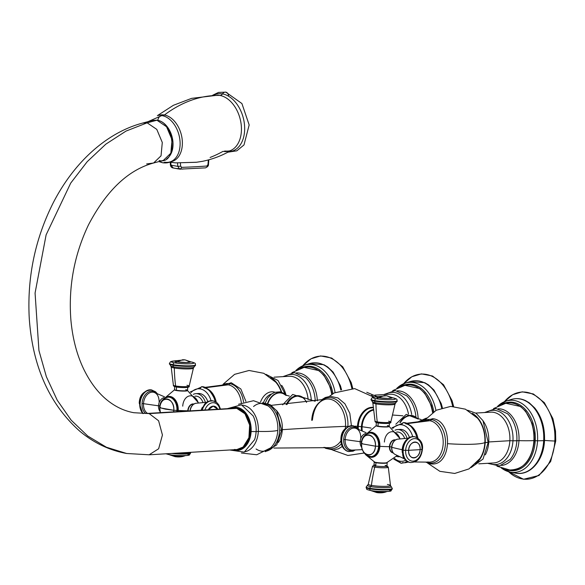 <?xml version="1.0" encoding="UTF-8"?>
<svg xmlns="http://www.w3.org/2000/svg" width="585" height="585" viewBox="0 0 585 585"><rect width="100%" height="100%" fill="white"/><g stroke="black" fill="none" stroke-linecap="round" stroke-linejoin="round"><path stroke-width="0.88" d="M424.871 420.045L436.242 410.253L450.713 406.385L465.441 409.193L477.477 418.129A27.524 19.122 86.6 0 1 484.87 442.538A33.601 3.978 -176.8 0 1 447.898 443.693A33.601 3.978 3.2 0 0 484.87 442.538A27.524 19.122 86.6 0 1 479.897 458.603L469.002 468.907L454.721 473.448L439.883 471.334L427.43 462.962M472.366 413.288A27.97 19.437 86.6 0 1 485.184 442.589A27.97 19.437 86.6 0 1 475.393 464.022A27.97 19.437 -93.4 0 0 485.184 442.589A27.97 19.437 -93.4 0 0 472.366 413.288M471.013 467.627L483.013 459.064L488.212 442.421L485.184 442.589L488.036 442.289M485.323 454.83A25.433 17.667 -93.4 0 0 488.746 441.96L509.864 440.702A25.433 17.667 86.6 0 1 493.733 462.947A25.433 17.667 86.6 0 0 509.864 440.702L488.746 441.96A25.433 17.667 -93.4 0 0 483.32 421.229A25.433 17.667 -93.4 0 1 488.746 441.96A25.433 17.667 -93.4 0 1 485.323 454.83M490.705 412.176A25.433 17.667 86.6 0 1 509.864 440.702L512.965 440.797A27.159 18.866 -93.4 0 0 504.848 415.803A27.159 18.866 -93.4 0 0 486.003 412.454A27.159 18.866 -93.4 0 1 504.848 415.803A27.159 18.866 -93.4 0 1 512.965 440.797L509.864 440.702A25.433 17.667 86.6 0 0 490.705 412.176L475.744 413.068M510.157 459.474L510.178 459.444A28.453 19.766 86.6 0 0 516.862 440.783A28.453 19.766 86.6 0 0 507.451 413.69A28.453 19.766 86.6 0 1 516.862 440.783L518.968 440.651A41.776 4.943 3.2 0 0 533.893 440.622A41.776 4.943 -176.8 0 1 518.968 440.651A28.409 19.736 -93.4 0 1 501.572 465.448A28.409 19.736 -93.4 0 0 518.968 440.651L512.965 440.797A27.159 18.866 -93.4 0 1 489.031 463.225A27.159 18.866 -93.4 0 0 512.965 440.797L516.862 440.783A28.453 19.766 86.6 0 1 510.178 459.444L499.48 465.96L487.576 463.313M533.893 440.622A33.652 23.378 86.6 0 1 509.762 469.989A33.652 23.378 -93.4 0 0 533.893 440.622A33.652 23.378 -93.4 0 0 505.784 403.277A33.652 23.378 86.6 0 1 533.893 440.622L534.324 440.549L533.893 440.622M518.968 440.651A28.409 19.736 -93.4 0 0 498.193 408.761A28.409 19.736 -93.4 0 1 518.968 440.651M501.601 468.146A36.124 25.096 -93.4 0 0 510.339 472.132L515.502 473.097C530.134 476.263 543.794 460.3 544.496 440.527L543.692 440.659L544.496 440.527C544.979 427.686 541.747 416.849 534.792 408.016L529.279 402.831L525.535 400.623C520.767 398.4 515.963 398.034 511.115 399.504A37.411 25.989 86.6 0 1 543.692 440.659A37.411 25.989 -93.4 0 0 511.115 399.504L506.105 401.076A36.124 25.096 86.6 0 1 537.556 440.812L535.238 440.659A34.332 23.853 -93.4 0 0 501.776 404.454A34.332 23.853 86.6 0 1 535.238 440.659A34.332 23.853 86.6 0 1 505.645 469.302A34.332 23.853 -93.4 0 0 535.238 440.659L537.556 440.812A36.124 25.096 86.6 0 1 510.339 472.132A36.124 25.096 -93.4 0 0 537.556 440.812L543.692 440.659A37.411 25.989 86.6 0 1 515.502 473.097A37.411 25.989 -93.4 0 0 543.692 440.659L537.556 440.812A36.124 25.096 -93.4 0 0 506.105 401.076A36.124 25.096 -93.4 0 0 497.901 406.07M504.402 401.698A43.67 30.34 86.6 0 1 538.12 397.507A43.67 30.34 86.6 0 1 554.836 441.024A27.246 3.225 -176.8 0 1 544.496 440.417A27.246 3.225 3.2 0 0 554.836 441.024A43.67 30.34 -93.4 0 0 538.12 397.507A43.67 30.34 -93.4 0 0 504.402 401.698L512.672 394.699L522.244 391.826L533.359 393.961L544.357 402.67L552.905 418.633L555.523 431.16L555.75 440.951L554.836 441.024L555.443 440.841M508.584 471.715A43.67 30.34 -93.4 0 0 554.836 441.024A43.67 30.34 86.6 0 1 508.584 471.715L523.56 479.261L538.968 475.503L550.653 461.506L555.75 440.951M496.965 466.186L509.762 469.989C523.882 469.653 532.072 459.839 534.324 440.549L534.017 440.439M425.412 419.328A16.534 11.729 100.1 0 0 421.5 421.332A16.534 11.729 -79.9 0 1 425.412 419.328M425.507 419.211A16.599 11.78 100.1 0 0 421.31 421.361A16.599 11.78 100.1 0 1 425.507 419.211M416.886 418.26A16.804 11.919 100.1 0 0 400.411 422.509A16.804 11.919 -79.9 0 1 416.886 418.26L421.105 419.555M417.397 418.641A17.06 12.102 100.1 0 0 399.891 422.597A17.06 12.102 100.1 0 1 417.397 418.641M373.398 410.114A16.241 11.524 100.1 0 0 362.1 426.743A127.874 15.144 -176.8 0 1 371.073 428.074A127.874 15.144 3.2 0 0 362.1 426.743A16.241 11.524 -79.9 0 1 373.398 410.114M373.347 409.573A16.658 11.817 100.1 0 0 361.428 426.692L362.1 426.743L361.428 426.692A16.658 11.817 100.1 0 0 361.537 430.509A16.658 11.817 100.1 0 1 361.428 426.692L358.276 426.37L361.428 426.692A16.658 11.817 100.1 0 1 373.347 409.573M362.254 430.823A16.241 11.524 -79.9 0 1 362.1 426.743A16.241 11.524 100.1 0 0 362.254 430.823M370.064 408.089A18.04 12.797 -79.9 0 0 358.276 426.37A18.04 12.797 -79.9 0 0 358.261 428.732A18.04 12.797 -79.9 0 1 358.276 426.37L357.486 426.275A18.332 13.009 100.1 0 0 357.45 427.884A18.332 13.009 100.1 0 1 357.486 426.275L358.276 426.37A18.04 12.797 -79.9 0 1 370.064 408.089L373.164 407.65M373.135 407.343A18.332 13.009 100.1 0 0 357.486 426.275A33.601 3.978 -176.8 0 1 354.671 426.172A33.601 3.978 3.2 0 0 357.486 426.275A18.332 13.009 100.1 0 1 373.135 407.343M371.548 395.336A27.97 19.437 86.6 0 1 374.012 397.054A27.97 19.437 -93.4 0 0 371.548 395.336M389.881 394.224A25.433 17.667 86.6 0 1 408.469 414.034A25.433 17.667 86.6 0 0 389.881 394.224L374.919 395.116M411.686 414.392A27.159 18.866 -93.4 0 0 385.179 394.509A27.159 18.866 -93.4 0 1 411.686 414.392M418.18 419.035A28.409 19.736 -93.4 0 0 397.369 390.809A28.409 19.736 -93.4 0 1 418.18 419.035M432.951 412.235L431.32 405.507L424.761 393.266L419.723 388.55L404.959 385.325A33.652 23.378 86.6 0 1 432.556 412.513A33.652 23.378 -93.4 0 0 404.959 385.325L392.703 390.619M406.626 395.745A28.453 19.766 86.6 0 1 415.913 416.652A28.453 19.766 86.6 0 0 406.626 395.745L395.226 390.546L383.723 394.597M400.952 386.502A34.332 23.853 86.6 0 1 433.785 411.679A34.332 23.853 -93.4 0 0 400.952 386.502M442.392 407.745L441.258 403.657L433.968 390.071L428.454 384.879L424.71 382.67L410.29 381.559A37.411 25.989 86.6 0 1 441.646 407.972A37.411 25.989 -93.4 0 0 410.29 381.559L405.281 383.131A36.124 25.096 86.6 0 1 435.92 410.421A36.124 25.096 -93.4 0 0 405.281 383.131A36.124 25.096 -93.4 0 0 397.076 388.126M403.577 383.753A43.67 30.34 86.6 0 1 452.688 406.37A43.67 30.34 -93.4 0 0 403.577 383.753L411.847 376.747L421.419 373.881L432.534 376.016L443.532 384.725L452.081 400.681L453.624 406.399M303.176 397.705A16.709 11.854 100.1 0 0 286.226 404.601A16.709 11.854 100.1 0 1 303.176 397.705M314.971 401.193L301.443 396.93A16.27 11.539 100.1 0 0 287.008 404.549A16.27 11.539 -79.9 0 1 301.443 396.93A16.27 11.539 -79.9 0 1 306.613 402.458M289.341 396.082L285.18 394.89A16.278 11.546 100.1 0 0 267.901 403.591A16.278 11.546 -79.9 0 1 285.18 394.89A16.278 11.546 -79.9 0 1 285.188 394.897M285.714 395.248A16.49 11.7 100.1 0 0 267.557 403.467A16.49 11.7 100.1 0 1 285.714 395.248M271.689 393.932A14.537 10.318 100.1 0 0 263.433 402.729A14.537 10.318 -79.9 0 1 271.689 393.932M274.906 392.257A16.051 11.386 100.1 0 0 260.537 402.034A16.051 11.386 100.1 0 1 274.906 392.257M223.221 384.148L234.592 374.349L249.064 370.48L263.791 373.296L275.827 382.232A27.524 19.122 86.6 0 1 281.297 392.147M270.716 377.391A27.97 19.437 86.6 0 1 281.677 392.279A27.97 19.437 -93.4 0 0 270.716 377.391M286.102 395.358A25.433 17.667 -93.4 0 0 281.67 385.332A25.433 17.667 -93.4 0 1 286.102 395.358M289.056 376.279A25.433 17.667 86.6 0 1 308.12 399.511A25.433 17.667 86.6 0 0 289.056 376.279L274.094 377.171M311.308 400.403A27.159 18.866 -93.4 0 0 284.354 376.557A27.159 18.866 -93.4 0 1 311.308 400.403M317.341 400.791A28.409 19.736 -93.4 0 0 296.544 372.857A28.409 19.736 -93.4 0 1 317.341 400.791M332.126 394.29L330.496 387.555L323.936 375.321L318.898 370.597L304.134 367.38A33.652 23.378 86.6 0 1 331.732 394.561A33.652 23.378 -93.4 0 0 304.134 367.38L291.878 372.674M305.801 377.793A28.453 19.766 86.6 0 1 315.249 401.142A28.453 19.766 86.6 0 0 305.801 377.793L294.401 372.601L282.899 376.645M300.127 368.55A34.332 23.853 86.6 0 1 332.96 393.734A34.332 23.853 -93.4 0 0 300.127 368.55M341.567 389.793L340.433 385.712L333.143 372.118L327.629 366.934L323.885 364.718L309.465 363.607A37.411 25.989 86.6 0 1 340.821 390.027A37.411 25.989 -93.4 0 0 309.465 363.607L304.456 365.179A36.124 25.096 86.6 0 1 335.095 392.469A36.124 25.096 -93.4 0 0 304.456 365.179A36.124 25.096 -93.4 0 0 296.251 370.173M302.752 365.8A43.67 30.34 86.6 0 1 351.863 388.418A43.67 30.34 -93.4 0 0 302.752 365.8L311.023 358.802L320.595 355.929L331.71 358.064L342.7 366.773L351.256 382.729L352.799 388.455M245.919 401.376L240.852 388.996L231.338 382.787A2.179 1.543 100.1 0 0 229.817 383.658A21.886 15.21 -93.4 0 0 222.19 385.135A21.886 15.21 -93.4 0 1 229.817 383.658A2.179 1.543 -79.9 0 1 231.338 382.787L221.547 385.215M243.543 402.034A21.886 15.21 -93.4 0 0 229.817 383.658A2.903 2.062 -79.9 0 1 228.23 384.82A20.804 14.457 86.6 0 1 241.349 402.86A20.804 14.457 86.6 0 0 228.23 384.82L205.496 387.745L228.23 384.82A2.903 2.062 100.1 0 0 229.817 383.658A21.886 15.21 -93.4 0 1 243.543 402.034M216.238 402.151A19.151 13.309 -93.4 0 0 207.156 388.718A19.151 13.309 -93.4 0 1 216.238 402.151M225.137 384.747A20.804 14.457 86.6 0 1 228.23 384.82A20.804 14.457 86.6 0 0 225.137 384.747L204.735 387.402M202.271 386.678C206.373 386.824 210.271 390.531 213.978 397.807A19.934 13.85 86.6 0 1 215.105 401.493A19.934 13.85 86.6 0 0 213.978 397.807A19.934 13.85 86.6 0 0 203.046 387.182A2.179 1.543 100.1 0 0 202.271 386.678A2.179 1.543 100.1 0 0 200.319 388.915A18.347 12.746 -93.4 0 0 191.119 392.528A18.347 12.746 86.6 0 1 200.319 388.915A2.179 1.543 -79.9 0 1 202.271 386.678L190.264 391.957M211.061 400.703A18.347 12.746 -93.4 0 0 200.319 388.915A18.347 12.746 86.6 0 1 211.061 400.703M195.887 393.661A13.623 9.462 -93.4 0 0 193.321 394.341A13.623 9.462 86.6 0 1 197.452 393.756A13.623 9.462 86.6 0 1 205.364 402.312A13.623 9.462 -93.4 0 0 197.452 393.756L200.063 393.603L197.452 393.756A13.623 9.462 -93.4 0 0 195.887 393.661L198.49 393.508A13.623 9.462 86.6 0 1 200.063 393.603A13.623 9.462 86.6 0 1 207.792 401.595A13.623 9.462 -93.4 0 0 200.063 393.603A13.623 9.462 -93.4 0 0 197.196 393.712M195.002 396.169L195.485 396.14A11.173 7.759 86.6 0 1 202.988 402.429A11.173 7.759 -93.4 0 0 195.017 396.191M182.739 406.151A11.81 8.205 86.6 0 1 189.401 395.928A11.81 8.205 86.6 0 1 198.315 402.904M187.792 410.772A6.632 4.702 100.1 0 0 187.785 411.021A6.632 4.702 -79.9 0 1 187.792 410.772A6.632 4.702 -79.9 0 1 193.92 404.008A6.632 4.702 100.1 0 0 187.792 410.772A19.254 2.281 -176.8 0 1 178.213 410.429A19.254 2.281 3.2 0 0 187.792 410.772M178.111 411.599A12.534 8.709 -93.4 0 0 178.213 410.429A12.534 8.709 -93.4 0 0 173.891 398.341A12.534 8.709 -93.4 0 0 164.597 398.246A12.534 8.709 86.6 0 1 173.891 398.341A12.534 8.709 86.6 0 1 178.213 410.429A12.534 8.709 86.6 0 1 178.111 411.599M174.681 389.807A6.406 0.76 3.2 0 0 176.421 390.531A6.406 0.76 3.2 0 0 183.77 391.094A6.406 0.76 3.2 0 0 187.368 390.517M160.202 412.666L159.668 407.665C159.837 402.005 162.63 398.495 168.041 397.142L168.816 397.098A11.81 8.205 86.6 0 1 177.708 410.341L176.941 410.385A11.81 8.205 -93.4 0 0 168.041 397.142A11.81 8.205 86.6 0 1 176.941 410.385L173.803 410.282A10.047 6.983 -93.4 0 0 167.39 399.08A10.047 6.983 -93.4 0 0 159.859 407.803C160.144 394.875 174.952 397.507 173.803 410.282L159.859 407.803A10.047 6.983 -93.4 0 0 160.422 412.652L159.668 407.665L165.343 409.134L173.803 410.282L173.621 411.862A10.047 6.983 -93.4 0 0 173.803 410.282L176.941 410.385A11.81 8.205 86.6 0 1 176.816 411.672A11.81 8.205 -93.4 0 0 176.941 410.385L177.708 410.341A11.81 8.205 86.6 0 1 177.584 411.628A11.81 8.205 -93.4 0 0 177.708 410.341A11.81 8.205 -93.4 0 0 168.429 397.135M160.553 407.467L159.873 407.555M159.88 411.255A7.905 5.609 -79.9 0 1 158.506 405.778L159.88 405.866L158.506 405.778A7.905 5.609 100.1 0 0 159.88 411.255M159.171 402.575C159.149 397.127 157.511 393.742 154.25 392.433A11.13 7.897 -79.9 0 0 143.493 403.657L142.06 403.548A11.992 8.504 100.1 0 1 147.383 392.652A11.992 8.504 100.1 0 1 156.312 393.164A11.992 8.504 100.1 0 0 147.383 392.652A11.992 8.504 100.1 0 0 142.06 403.548L143.493 403.657A11.13 7.897 -79.9 0 0 147.603 413.412A11.13 7.897 -79.9 0 1 143.493 403.657A135.501 16.044 3.2 0 0 158.506 405.778A135.501 16.044 -176.8 0 1 143.493 403.657A11.13 7.897 -79.9 0 1 154.25 392.433L164.517 396.827M163.91 397.705A7.905 5.609 100.1 0 0 158.506 405.778A7.905 5.609 -79.9 0 1 163.91 397.705M139.72 403.021L139.237 403.138L139.742 403.321A13.075 9.28 100.1 0 0 143.011 413.558A13.075 9.28 -79.9 0 1 139.742 403.321L140.122 403.387A13.075 9.28 -79.9 0 1 151.807 389.954A13.075 9.28 100.1 0 0 140.122 403.387L139.742 403.321A13.075 9.28 -79.9 0 1 151.427 389.888A13.075 9.28 -79.9 0 1 151.617 389.924M140.122 403.387A13.075 9.28 100.1 0 0 143.325 413.558A13.075 9.28 -79.9 0 1 140.122 403.387M142.06 403.548A11.992 8.504 100.1 0 0 145.702 413.515A11.992 8.504 100.1 0 1 142.06 403.548M157.094 393.464L155.595 391.796L151.427 389.888A13.075 9.28 100.1 0 0 139.742 403.321L139.237 403.138L142.798 413.558M174.688 386.371L174.505 389.61A6.537 0.775 -176.8 0 0 176.341 390.253L176.516 387.029L176.341 390.253A6.537 0.775 -176.8 0 0 183.463 390.831A6.537 0.775 -176.8 0 0 187.566 390.341L187.339 390.721A6.406 0.76 -176.8 0 1 182.951 391.087A6.406 0.76 -176.8 0 1 176.421 390.531A6.406 0.76 -176.8 0 1 174.688 390.012L174.505 389.61A6.537 0.775 3.2 0 0 176.341 390.253L176.341 390.253A6.537 0.775 3.2 0 0 183.463 390.831A6.537 0.775 3.2 0 0 187.566 390.341A6.537 0.775 3.2 0 0 185.73 389.698M186.717 386.619A6.537 0.775 -176.8 0 1 185.262 387.562A6.537 0.775 -176.8 0 1 176.524 387.014A1.455 1.031 -79.9 0 1 176.377 386.999C174.147 386.583 173.145 385.99 173.387 385.23L171.178 366.89A11.13 1.316 3.2 0 0 174.301 367.972A135.501 96.13 100.1 0 0 175.602 385.976A7.905 0.936 -176.8 0 1 173.387 385.23A7.905 0.936 3.2 0 0 175.602 385.976A1.455 1.031 100.1 0 0 176.377 386.999A1.455 1.031 100.1 0 0 176.524 387.014A6.537 0.775 3.2 0 0 183.639 387.584A6.537 0.775 3.2 0 0 187.741 387.102L187.566 390.341M189.167 386.107C190.227 387.738 183.522 387.979 176.377 386.999A1.455 1.031 -79.9 0 1 175.602 385.976A135.501 96.13 -79.9 0 1 174.301 367.972A11.13 1.316 3.2 0 0 186.359 368.945A11.13 1.316 3.2 0 0 193.401 368.133L189.167 386.107A7.905 0.936 -176.8 0 1 184.099 386.67A7.905 0.936 -176.8 0 1 175.602 385.976A7.905 0.936 3.2 0 0 184.099 386.67A7.905 0.936 3.2 0 0 189.167 386.107A7.905 0.936 3.2 0 0 186.951 385.303M190.651 361.83L190.886 361.866A1.813 1.287 100.1 0 0 190.739 361.852A1.813 1.287 -79.9 0 1 190.886 361.866A1.813 1.287 -79.9 0 1 191.032 361.91A1.813 1.287 100.1 0 0 190.886 361.866C197.686 363.592 194.432 363.687 195.536 364.864L193.854 367.358A11.992 1.419 -176.8 0 1 173.745 366.839A1.455 1.031 -79.9 0 1 174.301 367.972A11.13 1.316 3.2 0 0 186.359 368.945A11.13 1.316 3.2 0 0 193.401 368.133L193.854 367.358A11.992 1.419 -176.8 0 1 173.745 366.839A1.813 1.287 -79.9 0 1 173.058 365.237A13.075 1.55 3.2 0 0 187.302 366.385A13.075 1.55 3.2 0 0 195.507 365.406A13.075 1.55 -176.8 0 1 187.302 366.385A13.075 1.55 -176.8 0 1 173.058 365.237L173.087 364.696A13.075 1.55 3.2 0 0 187.332 365.844A13.075 1.55 3.2 0 0 195.536 364.864A13.075 1.55 -176.8 0 1 187.332 365.844A13.075 1.55 -176.8 0 1 173.087 364.696L173.058 365.237A13.075 1.55 -176.8 0 1 169.394 363.95A13.075 1.55 3.2 0 0 173.058 365.237A1.813 1.287 100.1 0 0 173.745 366.839A11.992 1.419 -176.8 0 1 170.813 366.071L171.178 366.89A11.13 1.316 3.2 0 0 174.301 367.972A1.455 1.031 100.1 0 0 173.745 366.839A11.992 1.419 -176.8 0 1 170.813 366.071L169.423 363.409A13.075 1.55 3.2 0 0 173.087 364.696A13.075 1.55 -176.8 0 1 169.423 363.409L170.586 361.669L174.615 360.93M190.015 361.786L191.134 362.02L190.366 361.691L186.52 362.539L176.882 361.837L182.725 359.724L184.977 359.848L188.37 361.157A8 0.951 -176.8 0 1 190.366 361.691A8 0.951 -176.8 0 1 186.52 362.539A8 0.951 -176.8 0 1 176.882 361.837A9.082 6.442 -79.9 0 1 174.418 362.824A11.364 1.345 3.2 0 1 174.579 360.945A11.364 1.345 3.2 0 0 174.418 362.824A11.364 1.345 3.2 0 0 190.461 363.746A11.364 1.345 3.2 0 0 190.739 361.852A11.364 1.345 3.2 0 0 190.688 361.844A11.364 1.345 3.2 0 1 190.739 361.852A9.082 6.442 -79.9 0 1 190.703 361.852A9.082 6.442 100.1 0 0 190.739 361.852A11.364 1.345 3.2 0 1 190.461 363.746A11.364 1.345 3.2 0 1 174.418 362.824A1.813 1.287 100.1 0 0 173.087 364.696A1.813 1.287 -79.9 0 1 174.418 362.824A9.082 6.442 100.1 0 0 176.882 361.837A8 0.951 -176.8 0 1 174.915 360.828L174.652 361.003M182.725 359.724L176.882 361.837L174.915 360.828L184.977 359.848L182.725 359.724M193.949 404.096C190.637 404.089 188.655 406.312 188.012 410.78L188.114 410.816A6.537 4.636 -79.9 0 1 193.81 404.074A6.537 4.636 100.1 0 0 188.114 410.816L188.114 410.758M188.114 410.816A6.537 4.636 100.1 0 0 188.107 410.999A6.537 4.636 -79.9 0 1 188.114 410.816L188.889 410.955L188.114 410.816M206.629 402.275L195.807 403.292A7.905 5.609 100.1 0 0 190.205 410.875A7.905 5.609 -79.9 0 1 195.807 403.292C192.363 404.301 190.417 406.977 189.964 411.313M202.322 407.445A11.13 7.897 100.1 0 0 201.181 410.217A11.13 7.897 100.1 0 1 202.322 407.445M201.818 410.18A13.075 9.28 -79.9 0 1 212.801 400.813A13.075 9.28 -79.9 0 1 212.991 400.849A13.075 9.28 100.1 0 0 212.801 400.813A13.075 9.28 100.1 0 0 201.818 410.18M201.262 410.217L204.772 403.862L207.061 401.997L208.611 401.237L213.181 400.879A13.075 9.28 100.1 0 0 202.22 410.158A13.075 9.28 -79.9 0 1 213.181 400.879L216.977 402.729L218.856 404.959L220.472 409.069M219.894 409.105A11.364 8.058 100.1 0 0 212.779 402.714A11.364 8.058 100.1 0 0 204.896 409.997A11.364 8.058 100.1 0 1 212.779 402.714A11.364 8.058 100.1 0 1 219.894 409.105M208.297 409.792A8 5.674 -79.9 0 1 217.693 409.237L213.181 406.151L208.297 409.792M175.31 453.236A13.075 1.55 3.2 0 0 190.637 452.563A13.075 1.55 -176.8 0 1 175.31 453.236M186.973 453.967A11.364 1.345 -176.8 0 1 184.494 455.62A11.364 1.345 -176.8 0 1 169.284 454.662A1.813 1.287 -79.9 0 1 169.138 454.647C176.758 456.073 189.986 455.781 189.43 454.845L190.6 453.104A13.075 1.55 -176.8 0 1 171.785 453.448A13.075 1.55 3.2 0 0 190.6 453.104L190.63 452.322M165.972 453.799L169.138 454.647A1.813 1.287 -79.9 0 1 168.224 453.66A1.813 1.287 100.1 0 0 169.138 454.647A1.813 1.287 100.1 0 0 169.284 454.662M170.615 454.881A9.082 6.442 -79.9 0 1 171.654 455.364A8 0.951 3.2 0 0 179.398 456.044A8 0.951 3.2 0 0 185.116 455.693L171.654 455.364A9.082 6.442 100.1 0 0 170.615 454.881M168.889 454.494L175.047 456.666L169.657 454.823A8 0.951 3.2 0 0 171.654 455.364L175.047 456.666L177.299 456.79M347.899 426.428A25.608 17.791 -93.4 0 0 340.082 402.685A25.608 17.791 -93.4 0 0 322.116 399.921A25.608 17.791 -93.4 0 1 340.082 402.685A25.608 17.791 -93.4 0 1 347.899 426.428L345.508 426.363L347.899 426.428A25.608 17.791 -93.4 0 1 347.892 426.655A25.608 17.791 -93.4 0 0 347.899 426.428M311.717 420.344A24.351 16.921 86.6 0 1 325.545 399.255A24.351 16.921 86.6 0 1 345.508 426.363A24.351 16.921 -93.4 0 0 325.545 399.255C318.16 401.23 313.779 408.206 312.405 420.162M276.361 410.356A21.608 15.013 86.6 0 1 282.314 429.683A635.741 75.275 -176.8 0 1 345.508 426.363A635.741 75.275 3.2 0 0 282.314 429.683A21.608 15.013 -93.4 0 0 276.361 410.356M281.597 429.792L282.314 429.683L281.597 429.792M278.277 442.479A21.608 15.013 -93.4 0 0 282.314 429.683A21.608 15.013 86.6 0 1 278.277 442.479M328.434 447.649A24.351 16.921 -93.4 0 0 340.887 440.907A24.351 16.921 86.6 0 1 328.434 447.649L273.846 448.059M345.318 428.564A24.351 16.921 -93.4 0 0 345.508 426.363A24.351 16.921 86.6 0 1 345.318 428.564M324.953 447.393A25.608 17.791 -93.4 0 0 341.326 443.869A25.608 17.791 -93.4 0 1 324.953 447.393M265.356 451.693L276.72 444.929L281.677 430.055L279.659 430.267A24.219 16.826 -93.4 0 1 266.248 451.174A24.219 16.826 -93.4 0 0 279.659 430.267L281.59 429.968M238.497 404.279L253.517 400.718L268.054 405.88A24.241 16.841 86.6 0 1 277.795 430.384A27.246 3.225 -176.8 0 1 258.336 431.416L256.113 431.606L258.336 431.416A23.444 16.285 -93.4 0 1 245.217 451.678A23.444 16.285 -93.4 0 0 258.336 431.416A27.246 3.225 3.2 0 0 277.795 430.384A24.241 16.841 86.6 0 1 270.562 447.905C265.97 451.942 261.151 452.307 256.091 448.995M253.561 406.516C258.182 402.634 263.016 402.422 268.054 405.88A24.241 16.841 86.6 0 1 277.795 430.384A24.241 16.841 86.6 0 1 270.562 447.905L256.735 454.764L241.408 453.009M227.338 408.659L241.437 404.813L253.195 415.957A23.78 16.519 86.6 0 1 256.113 431.606L251.133 431.54A21.616 15.02 86.6 0 1 233.057 449.792A21.616 15.02 -93.4 0 0 251.133 431.54L256.113 431.606A23.78 16.519 86.6 0 1 254.607 439.671L254.57 439.766M253.151 415.862L253.195 415.957A23.78 16.519 86.6 0 1 256.113 431.606A23.78 16.519 86.6 0 1 254.607 439.671L244.259 452.132L229.81 449.989M251.133 431.54A21.616 15.02 -93.4 0 0 230.585 408.469A21.616 15.02 86.6 0 1 251.133 431.54M258.336 431.416A23.444 16.285 -93.4 0 0 242.446 405.149A23.444 16.285 -93.4 0 1 258.336 431.416M279.659 430.267A24.219 16.826 -93.4 0 0 263.382 403.153A24.219 16.826 -93.4 0 1 279.659 430.267M234.461 449.434C237.568 449.938 240.457 449.134 243.126 447.013A20.709 14.384 86.6 0 1 236.515 449.587A20.709 14.384 -93.4 0 0 236.845 449.572A20.709 14.384 -93.4 0 0 243.126 447.013A20.709 14.384 -93.4 0 0 248.925 437.682A20.709 14.384 -93.4 0 0 249.978 431.459L250.504 431.43A20.709 14.384 86.6 0 1 237.364 449.543A20.709 14.384 86.6 0 1 237.108 449.558A20.709 14.384 -93.4 0 0 250.504 431.43A20.709 14.384 -93.4 0 0 234.643 408.22A20.709 14.384 86.6 0 1 234.899 408.206A20.709 14.384 86.6 0 1 250.504 431.43L249.978 431.459A20.709 14.384 -93.4 0 0 249.634 424.995A20.709 14.384 -93.4 0 0 244.983 413.8A20.709 14.384 -93.4 0 0 236.757 408.374A20.709 14.384 -93.4 0 0 234.38 408.235A20.709 14.384 -93.4 0 0 232.033 408.659A20.709 14.384 86.6 0 1 236.757 408.374A20.709 14.384 86.6 0 1 244.983 413.8L236.757 408.374L234.409 408.235L146.82 413.463L236.757 408.374L149.168 413.602L158.601 420.769L162.433 434.999L158.637 448.775L149.109 454.801L158.637 448.775L162.433 435.006L158.601 420.769L149.168 413.602L133.899 412.717L149.168 413.602M146.879 454.655L126.638 453.492L106.412 447.233L87.728 436.015L71.165 420.176L57.242 400.228L46.39 376.769L38.939 350.532L35.071 293.048L46.12 234.856L70.712 183.105L87.202 161.687L105.826 144.166L126.016 131.084L147.149 122.835L142.908 123.004L147.149 122.835L156.78 129.373L162.294 142.477L161.036 155.837L153.614 162.988L161.036 155.837L162.294 142.477L156.78 129.373L147.149 122.835L126.016 131.084L105.826 144.166L87.202 161.687L70.712 183.105L46.12 234.856L35.071 293.048L38.939 350.532L46.39 376.769L57.242 400.228L71.165 420.176L87.728 436.015L106.412 447.233L126.638 453.492L149.226 454.794L236.815 449.572L243.126 447.013L248.925 437.682A20.709 14.384 86.6 0 1 243.126 447.013L248.925 437.682L249.634 424.995L244.983 413.8A20.709 14.384 86.6 0 1 249.634 424.995A20.709 14.384 86.6 0 1 249.978 431.459A20.709 14.384 86.6 0 1 248.925 437.682L249.634 424.995L244.983 413.8L236.757 408.374M126.638 453.492C109.329 450.318 93.659 442.845 79.633 431.057C49.396 404.067 32.599 366.473 29.25 318.277C27.071 277.29 35.122 238.68 53.403 202.468C74.814 160.97 107.925 132.093 142.908 123.004L152.692 120.386L156.934 120.218L147.149 122.835L156.934 120.218L166.557 126.748L172.078 139.859L170.82 153.212L163.398 160.37L153.614 162.988L146.638 163.946M133.775 412.696L133.899 412.717C125.197 411.189 116.963 407.518 109.19 401.698C99.165 394.21 90.682 383.365 83.728 369.157C76.774 354.62 72.474 338.042 70.843 319.425C68.401 286.233 74.295 254.687 88.525 224.786C106.558 190.476 128.254 169.877 153.614 162.988M156.934 120.218C175.39 122.287 177.76 165.065 159.157 160.539M157.731 120.291L157.731 120.291A20.416 13.652 75 0 1 172.246 137.534A20.416 13.652 75 0 1 166.776 158.696A20.416 13.652 -105 0 0 172.246 137.534A20.416 13.652 -105 0 0 157.731 120.291A20.416 13.652 -105 0 0 156.458 120.144A20.416 13.652 75 0 1 157.731 120.291M148.144 121.6L161.782 115.589A23.905 15.985 75 0 1 162.191 115.654A5.016 3.554 100.1 0 0 157.848 120.313A5.016 3.554 -79.9 0 1 162.191 115.654A23.905 15.985 75 0 1 179.003 135.076A23.905 15.985 75 0 1 173.672 159.983A23.905 15.985 75 0 1 164.765 162.191A5.016 3.554 100.1 0 1 162.579 162.74A5.016 3.554 -79.9 0 1 160.509 161.146A5.016 3.554 100.1 0 0 162.579 162.74L158.857 161.584M161.782 115.589A23.905 15.985 75 0 1 162.191 115.654A5.016 3.554 100.1 0 0 164.414 115.004A23.956 16.022 -105 0 0 158.55 115.486A23.956 16.022 -105 0 1 164.414 115.004A5.016 3.554 -79.9 0 1 162.191 115.654A23.905 15.985 75 0 1 179.003 135.076A23.905 15.985 75 0 1 173.672 159.983C170.579 162.454 166.879 163.369 162.579 162.74M202.695 161.284C213.306 159.061 223.177 155.193 232.311 149.665A28.716 19.203 75 0 0 240.398 119.969A28.716 19.203 75 0 0 219.916 95.443A4.358 3.093 100.1 0 0 222.49 93.892A4.358 3.093 -79.9 0 1 219.916 95.443A28.716 19.203 75 0 0 217.73 95.216A28.716 19.203 75 0 1 219.916 95.443A145.314 103.092 100.1 0 0 164.414 115.004A23.956 16.022 -105 0 1 182.052 138.47A23.956 16.022 -105 0 1 170.915 161.687A23.956 16.022 -105 0 0 182.052 138.47A23.956 16.022 -105 0 0 164.414 115.004A145.314 103.092 -79.9 0 1 219.916 95.443A28.716 19.203 75 0 1 240.398 119.969A28.716 19.203 75 0 1 232.311 149.665A28.716 19.203 75 0 1 223.009 151.347A145.314 103.092 100.1 0 1 210.088 157.46M196.692 162.242L177.087 162.827A26.822 17.945 75 0 1 174.893 162.798L169.811 162.147A145.314 103.092 100.1 0 0 173.84 162.652A26.822 17.945 -105 0 0 177.087 162.827L196.289 162.286L202.651 161.292M222.49 93.892A29.586 19.788 -105 0 0 213.62 95.223A29.586 19.788 -105 0 1 222.49 93.892A5.016 3.554 -79.9 0 1 225.839 92.152A5.016 3.554 100.1 0 0 222.49 93.892A29.586 19.788 -105 0 1 244.428 124.159A29.586 19.788 -105 0 1 228.75 151.72A29.586 19.788 -105 0 0 244.428 124.159A29.586 19.788 -105 0 0 222.49 93.892M228.559 96.123A5.016 3.554 100.1 0 0 225.839 92.152L241.912 103.545L249.166 124.941L244.004 144.926L236.859 150.813L227.894 152.18M170.805 162.294L170.981 165.16L170.805 162.294M208.816 159.8L208.487 164.407L207.989 164.524L208.318 159.939L207.989 164.524L206.958 166.001A181.657 20.906 -176.6 0 1 181.694 167.347L180.648 166.213L180.377 162.688L180.648 166.213L177.796 166.367L177.518 162.798L177.796 166.367L170.981 165.16L170.879 164.473M176.619 168.538L172.846 167.917C171.442 167.588 170.615 166.557 170.381 164.838L170.22 162.206M170.981 165.16L173.248 167.939L170.981 165.16L177.796 166.367L179.807 169.153L205.496 167.866C207.646 166.864 208.648 165.716 208.487 164.407M177.394 168.809L176.728 168.56M180.238 169.182L181.694 167.347L180.648 166.213L177.796 166.367L179.807 169.153L180.436 169.197L181.694 167.347A181.657 20.906 3.4 0 0 206.958 166.001L208.487 164.4M182.44 169.116L183.12 168.948L182.44 169.116M425.639 462.091L429.953 463.678A2.179 1.543 -79.9 0 1 429.039 462.954A21.886 15.21 -93.4 0 0 445.441 443.964A21.886 15.21 -93.4 0 0 431.467 419.555A2.179 1.543 -79.9 0 1 432.988 418.692A2.179 1.543 100.1 0 0 431.467 419.555A21.886 15.21 -93.4 0 0 423.84 421.032A21.886 15.21 -93.4 0 1 431.467 419.555A2.903 2.062 -79.9 0 1 429.88 420.725A2.903 2.062 100.1 0 0 431.467 419.555A21.886 15.21 -93.4 0 1 445.441 443.964A21.886 15.21 -93.4 0 1 429.039 462.954A2.179 1.543 100.1 0 0 429.953 463.678C451.466 468.285 454.084 421.354 432.988 418.692L423.196 421.112M426.289 462.099A21.886 15.21 -93.4 0 0 429.039 462.954A2.903 2.062 100.1 0 0 428.205 462.121A2.903 2.062 -79.9 0 1 429.039 462.954A21.886 15.21 -93.4 0 1 426.289 462.099M414.743 461.982L429.266 462.135A20.804 14.457 86.6 0 0 443.203 442.706A20.804 14.457 86.6 0 0 429.88 420.725A20.804 14.457 86.6 0 0 426.787 420.644A20.804 14.457 86.6 0 1 429.88 420.725L407.145 423.642L429.88 420.725A20.804 14.457 86.6 0 1 443.203 442.706A20.804 14.457 86.6 0 1 429.266 462.135A20.804 14.457 86.6 0 1 427.577 461.974M417.887 438.048A19.151 13.309 -93.4 0 0 408.805 424.615A19.151 13.309 -93.4 0 1 417.887 438.048M415.628 433.704C411.92 426.428 408.023 422.721 403.921 422.575A2.179 1.543 100.1 0 0 401.968 424.82A18.347 12.746 86.6 0 1 412.71 436.607A18.347 12.746 -93.4 0 0 401.968 424.82A2.179 1.543 -79.9 0 1 403.921 422.575A2.179 1.543 100.1 0 1 404.696 423.087A19.934 13.85 86.6 0 1 415.628 433.704A19.934 13.85 86.6 0 1 416.754 437.397A19.934 13.85 86.6 0 0 415.628 433.704C413.083 427.84 409.785 424.527 405.734 423.759M408.14 461.931A19.934 13.85 86.6 0 1 402.487 462.611A2.179 1.543 100.1 0 1 401.12 463.247A2.179 1.543 -79.9 0 1 399.935 461.192A18.347 12.746 -93.4 0 0 405.727 460.293A18.347 12.746 86.6 0 1 399.935 461.192A2.179 1.543 100.1 0 0 401.12 463.247L408.44 462.055M401.968 424.82A18.347 12.746 -93.4 0 0 392.769 428.432A18.347 12.746 86.6 0 1 401.968 424.82M394.561 458.45A18.347 12.746 -93.4 0 0 399.935 461.192A18.347 12.746 86.6 0 1 394.561 458.45M397.537 429.558A13.623 9.462 -93.4 0 0 394.97 430.238A13.623 9.462 86.6 0 1 399.102 429.653A13.623 9.462 -93.4 0 0 397.537 429.558L400.14 429.405A13.623 9.462 86.6 0 1 401.712 429.5L399.102 429.653A13.623 9.462 86.6 0 1 407.014 438.209A13.623 9.462 -93.4 0 0 399.102 429.653L401.712 429.5A13.623 9.462 86.6 0 1 409.449 437.492A13.623 9.462 -93.4 0 0 401.712 429.5A13.623 9.462 -93.4 0 0 398.846 429.617M397.588 456.666A13.623 9.462 -93.4 0 0 399.16 456.761A13.623 9.462 -93.4 0 0 399.445 456.731A13.623 9.462 86.6 0 1 397.588 456.666A13.623 9.462 86.6 0 1 396.528 456.388A13.623 9.462 -93.4 0 0 397.588 456.666M396.652 432.074L397.135 432.044A11.173 7.759 86.6 0 1 404.637 438.326A11.173 7.759 -93.4 0 0 396.667 432.088M384.389 442.048A11.81 8.205 86.6 0 1 391.051 431.825A11.81 8.205 86.6 0 1 399.964 438.801M395.57 439.905A6.632 4.702 100.1 0 0 389.442 446.669A19.254 2.281 -176.8 0 1 379.862 446.326A12.534 8.709 -93.4 0 0 375.541 434.238A12.534 8.709 -93.4 0 0 366.247 434.143A12.534 8.709 86.6 0 1 375.541 434.238A12.534 8.709 86.6 0 1 379.862 446.326A19.254 2.281 3.2 0 0 389.442 446.669A6.632 4.702 100.1 0 0 393.244 452.944A6.632 4.702 -79.9 0 1 389.442 446.669A6.632 4.702 -79.9 0 1 395.57 439.905M376.33 425.704A6.406 0.76 3.2 0 0 378.071 426.428A6.406 0.76 3.2 0 0 385.42 426.991A6.406 0.76 3.2 0 0 389.018 426.414M367.548 455.934A12.534 8.709 -93.4 0 0 379.862 446.326A12.534 8.709 86.6 0 1 367.548 455.934M397.156 455.583L386.656 462.75A6.406 0.76 -176.8 0 1 376.06 462.428A6.406 0.76 -176.8 0 1 374.627 462.077L365.486 454.596M371.87 456.563L371.102 456.614A11.81 8.205 -93.4 0 0 378.59 446.282A11.81 8.205 86.6 0 1 371.102 456.614L366.919 455.613L363.79 452.724L361.859 448.585L361.508 443.701A10.047 6.983 -93.4 0 0 367.921 454.903A10.047 6.983 -93.4 0 0 375.453 446.179C375.168 459.115 360.36 456.475 361.508 443.701L375.453 446.179L361.508 443.701C361.793 430.772 376.601 433.405 375.453 446.179L378.59 446.282L375.453 446.179A10.047 6.983 -93.4 0 0 369.04 434.977A10.047 6.983 -93.4 0 0 361.508 443.701L361.318 443.569C361.486 437.902 364.279 434.399 369.691 433.039A11.81 8.205 86.6 0 1 378.59 446.282L379.358 446.238L378.59 446.282A11.81 8.205 -93.4 0 0 369.691 433.039L370.466 432.995A11.81 8.205 86.6 0 1 379.358 446.238A11.81 8.205 86.6 0 1 371.87 456.563A11.81 8.205 86.6 0 1 371.482 456.578A11.81 8.205 -93.4 0 0 379.358 446.238A11.81 8.205 -93.4 0 0 370.078 433.032M362.203 443.372L361.523 443.452M395.599 439.993C392.286 439.986 390.305 442.209 389.661 446.677L389.764 446.713A6.537 4.636 -79.9 0 1 395.46 439.971A6.537 4.636 100.1 0 0 389.764 446.713L389.764 446.655M389.764 446.713A6.537 4.636 100.1 0 0 393.164 452.841A6.537 4.636 -79.9 0 1 389.764 446.713L391.628 447.042L389.764 446.713M408.279 438.172L397.456 439.189A7.905 5.609 100.1 0 0 391.811 447.313L391.811 447.313A7.905 5.609 -79.9 0 1 397.456 439.189C394.012 440.198 392.067 442.874 391.614 447.211C391.504 450.435 392.55 452.783 394.773 454.267A7.905 5.609 -79.9 0 1 391.811 447.313A135.501 16.044 3.2 0 0 402.202 449.711A135.501 16.044 -176.8 0 1 391.811 447.313A7.905 5.609 100.1 0 0 394.773 454.267L404.579 458.954M403.972 443.342A11.13 7.897 100.1 0 0 402.202 449.711A11.13 7.897 100.1 0 0 402.319 452.615A11.13 7.897 100.1 0 1 402.202 449.711A11.13 7.897 100.1 0 1 403.972 443.342M402.772 450.143A13.075 9.28 100.1 0 0 409.873 462.457A13.075 9.28 -79.9 0 1 402.772 450.143L403.145 450.209A13.075 9.28 100.1 0 0 410.246 462.53A13.075 9.28 -79.9 0 1 403.145 450.209L402.772 450.143A13.075 9.28 -79.9 0 1 414.451 436.71A13.075 9.28 -79.9 0 1 414.641 436.746A13.075 9.28 100.1 0 0 414.451 436.71A13.075 9.28 100.1 0 0 402.772 450.143L402.261 449.967L402.772 450.143M402.4 449.894L402.261 449.967C403.219 455.276 401.193 458.757 409.873 462.457A13.075 9.28 -79.9 0 0 410.056 462.494M402.261 449.967C402.546 445.909 403.935 442.509 406.421 439.766C408.542 438.311 408.162 436.717 414.451 436.71L414.831 436.776A13.075 9.28 100.1 0 0 403.145 450.209A13.075 9.28 -79.9 0 1 414.831 436.776C420.688 439.306 423.218 443.474 422.436 449.273L421.953 449.39A11.364 8.058 100.1 0 0 414.429 438.611A11.364 8.058 100.1 0 0 405.639 450.362L403.145 450.209L405.639 450.362A9.082 1.075 -176.8 0 1 408.644 450.326A8 5.674 -79.9 0 1 414.831 442.048A8 5.674 -79.9 0 1 420.132 449.638A9.082 1.075 -176.8 0 1 421.953 449.39A11.364 8.058 100.1 0 0 414.429 438.611A11.364 8.058 100.1 0 0 405.639 450.362A11.364 8.058 100.1 0 0 413.171 461.141A11.364 8.058 100.1 0 0 421.953 449.39A9.082 1.075 3.2 0 0 420.132 449.638A8 5.674 -79.9 0 1 413.946 457.916A8 5.674 -79.9 0 1 408.644 450.326A9.082 1.075 3.2 0 0 405.639 450.362A11.364 8.058 100.1 0 0 413.171 461.141A11.364 8.058 100.1 0 0 421.953 449.39L422.436 449.273L421.931 449.09M408.644 450.326L420.132 449.638C419.913 459.854 407.716 460.578 408.644 450.326C408.856 440.11 421.061 439.386 420.132 449.638L408.644 450.326M376.06 462.428A6.406 0.76 3.2 0 0 383.46 462.991A6.406 0.76 3.2 0 0 386.985 462.399L387.168 462.801A6.537 0.775 -176.8 0 1 383.065 463.291A6.537 0.775 -176.8 0 1 375.943 462.713L375.943 462.713A6.537 0.775 -176.8 0 1 374.108 462.07A6.537 0.775 3.2 0 0 375.943 462.713L375.76 465.96A6.537 0.775 -176.8 0 1 373.932 465.316L374.334 461.689A6.406 0.76 3.2 0 0 376.06 462.428M375.943 462.713A6.537 0.775 3.2 0 0 383.065 463.291A6.537 0.775 3.2 0 0 387.168 462.801L386.985 466.04A6.537 0.775 -176.8 0 1 382.882 466.53A6.537 0.775 -176.8 0 1 375.76 465.96L375.943 462.713M387.372 484.438A11.13 1.316 -176.8 0 1 390.495 485.521A11.13 1.316 -176.8 0 1 383.577 486.369A11.13 1.316 -176.8 0 1 371.395 485.396A135.501 96.13 -79.9 0 1 374.722 467.108A7.905 0.936 3.2 0 0 383.438 467.803A7.905 0.936 3.2 0 0 388.294 467.188A7.905 0.936 -176.8 0 1 383.438 467.803A7.905 0.936 -176.8 0 1 374.722 467.108A1.455 1.031 -79.9 0 1 375.76 465.96A6.537 0.775 3.2 0 0 384.996 466.486A6.537 0.775 3.2 0 0 385.157 465.397M386.999 465.835L388.294 467.188A7.905 0.936 3.2 0 0 386.078 466.435M375.826 464.878A6.537 0.775 3.2 0 0 375.76 465.96A1.455 1.031 100.1 0 0 374.722 467.108A135.501 96.13 100.1 0 0 371.395 485.396A11.13 1.316 -176.8 0 1 368.272 484.278L372.506 466.303A7.905 0.936 3.2 0 0 374.722 467.108A7.905 0.936 -176.8 0 1 372.506 466.303L373.939 465.104M367.775 485.075A11.992 1.419 3.2 0 0 370.707 486.603A1.455 1.031 100.1 0 0 371.395 485.396A11.13 1.316 -176.8 0 1 368.272 484.278L366.166 487.005A13.075 1.55 3.2 0 0 369.837 488.292A13.075 1.55 -176.8 0 1 366.166 487.005L366.137 487.546A13.075 1.55 3.2 0 0 369.808 488.833A13.075 1.55 -176.8 0 1 366.137 487.546C367.248 489.301 364.769 489.082 370.788 490.544A1.813 1.287 -79.9 0 1 369.808 488.833L369.837 488.292L369.808 488.833A13.075 1.55 3.2 0 0 384.053 489.981A13.075 1.55 3.2 0 0 392.25 489.001A13.075 1.55 -176.8 0 1 384.053 489.981A13.075 1.55 -176.8 0 1 369.808 488.833A1.813 1.287 100.1 0 0 370.788 490.544A1.813 1.287 100.1 0 0 370.934 490.559A1.813 1.287 -79.9 0 1 370.788 490.544C378.407 491.97 391.636 491.678 391.08 490.749L392.286 488.468A13.075 1.55 -176.8 0 1 384.082 489.44A13.075 1.55 -176.8 0 1 369.837 488.292A13.075 1.55 3.2 0 0 384.082 489.44A13.075 1.55 3.2 0 0 392.286 488.468L390.495 485.521A11.13 1.316 -176.8 0 1 383.577 486.369A11.13 1.316 -176.8 0 1 371.395 485.396A1.455 1.031 -79.9 0 1 370.707 486.603A1.813 1.287 100.1 0 0 369.837 488.292A1.813 1.287 -79.9 0 1 370.707 486.603A11.992 1.419 3.2 0 0 385.179 487.649A11.992 1.419 3.2 0 0 390.904 486.369A11.992 1.419 3.2 0 1 385.179 487.649A11.992 1.419 3.2 0 1 370.707 486.603A11.992 1.419 3.2 0 1 367.775 485.075M388.623 489.864A11.364 1.345 -176.8 0 1 386.144 491.517A11.364 1.345 -176.8 0 1 370.934 490.559M372.265 490.778A9.082 6.442 -79.9 0 1 373.303 491.261A8 0.951 3.2 0 0 381.047 491.948A8 0.951 3.2 0 0 386.765 491.59L373.303 491.261A9.082 6.442 100.1 0 0 372.265 490.778M370.539 490.391L376.696 492.563L371.307 490.72A8 0.951 3.2 0 0 373.303 491.261L376.696 492.563L378.948 492.687M361.53 447.152A7.905 5.609 -79.9 0 1 360.155 441.675L361.53 441.763L360.155 441.675A7.905 5.609 100.1 0 0 361.53 447.152M362.203 449.66L352.024 450.121A11.13 7.897 -79.9 0 1 345.143 439.554A135.501 16.044 3.2 0 0 360.155 441.675A135.501 16.044 -176.8 0 1 345.143 439.554A11.13 7.897 -79.9 0 1 355.899 428.33L366.166 432.724M365.559 433.602A7.905 5.609 100.1 0 0 360.155 441.675A7.905 5.609 -79.9 0 1 365.559 433.602M352.024 450.121A11.13 7.897 -79.9 0 1 345.143 439.554L343.709 439.445A11.992 8.504 100.1 0 1 349.033 428.549A11.992 8.504 100.1 0 1 357.969 429.061A11.992 8.504 100.1 0 0 349.033 428.549A11.992 8.504 100.1 0 0 343.709 439.445L345.143 439.554A11.13 7.897 -79.9 0 1 355.899 428.33C359.161 429.646 360.799 433.024 360.821 438.472M341.369 438.918L340.887 439.042L341.391 439.218A13.075 9.28 100.1 0 0 348.492 451.532A13.075 9.28 100.1 0 0 348.682 451.561A13.075 9.28 -79.9 0 1 348.492 451.532A13.075 9.28 -79.9 0 1 341.391 439.218L341.772 439.284A13.075 9.28 -79.9 0 1 353.457 425.851A13.075 9.28 100.1 0 0 341.772 439.284L341.391 439.218A13.075 9.28 -79.9 0 1 353.077 425.785A13.075 9.28 -79.9 0 1 353.267 425.822M341.772 439.284A13.075 9.28 100.1 0 0 348.872 451.598A13.075 9.28 -79.9 0 1 341.772 439.284M343.709 439.445A11.992 8.504 100.1 0 0 354.21 450.143A11.992 8.504 100.1 0 1 343.709 439.445M358.744 429.361L357.245 427.693L353.077 425.785A13.075 9.28 100.1 0 0 341.391 439.218L340.887 439.042C340.653 445.638 343.19 449.799 348.492 451.532L353.062 451.181L355.044 450.136M376.338 422.268L376.155 425.507A6.537 0.775 -176.8 0 0 377.99 426.151L378.166 422.926L377.99 426.151A6.537 0.775 -176.8 0 0 385.113 426.728A6.537 0.775 -176.8 0 0 389.215 426.238L388.988 426.619A6.406 0.76 -176.8 0 1 384.601 426.984A6.406 0.76 -176.8 0 1 378.071 426.428A6.406 0.76 -176.8 0 1 376.338 425.909L376.155 425.507A6.537 0.775 3.2 0 0 377.99 426.151L377.99 426.151A6.537 0.775 3.2 0 0 385.113 426.728A6.537 0.775 3.2 0 0 389.215 426.238A6.537 0.775 3.2 0 0 387.38 425.595M388.367 422.516A6.537 0.775 -176.8 0 1 386.912 423.467A6.537 0.775 -176.8 0 1 378.173 422.911A1.455 1.031 -79.9 0 1 378.027 422.904C375.797 422.48 374.795 421.887 375.036 421.127L372.828 402.787A11.13 1.316 3.2 0 0 375.95 403.869A135.501 96.13 100.1 0 0 377.252 421.88A7.905 0.936 -176.8 0 1 375.036 421.127A7.905 0.936 3.2 0 0 377.252 421.88A1.455 1.031 100.1 0 0 378.027 422.904A1.455 1.031 100.1 0 0 378.173 422.911A6.537 0.775 3.2 0 0 385.296 423.489A6.537 0.775 3.2 0 0 389.391 422.999L389.215 426.238M390.817 422.004C391.877 423.635 385.171 423.876 378.027 422.904A1.455 1.031 -79.9 0 1 377.252 421.88A135.501 96.13 -79.9 0 1 375.95 403.869A11.13 1.316 3.2 0 0 388.009 404.842A11.13 1.316 3.2 0 0 395.05 404.03L390.817 422.004A7.905 0.936 -176.8 0 1 385.749 422.567A7.905 0.936 -176.8 0 1 377.252 421.88A7.905 0.936 3.2 0 0 385.749 422.567A7.905 0.936 3.2 0 0 390.817 422.004A7.905 0.936 3.2 0 0 388.601 421.2M392.301 397.727L392.535 397.763A1.813 1.287 100.1 0 0 392.389 397.749A1.813 1.287 -79.9 0 1 392.535 397.763A1.813 1.287 -79.9 0 1 392.681 397.807A1.813 1.287 100.1 0 0 392.535 397.763C399.336 399.489 396.082 399.584 397.186 400.769L395.504 403.255A11.992 1.419 -176.8 0 1 375.394 402.736A1.455 1.031 -79.9 0 1 375.95 403.869A11.13 1.316 3.2 0 0 388.009 404.842A11.13 1.316 3.2 0 0 395.05 404.03L395.504 403.255A11.992 1.419 -176.8 0 1 375.394 402.736A1.813 1.287 -79.9 0 1 374.707 401.134A13.075 1.55 3.2 0 0 388.952 402.283A13.075 1.55 3.2 0 0 397.156 401.303A13.075 1.55 -176.8 0 1 388.952 402.283A13.075 1.55 -176.8 0 1 374.707 401.134L374.736 400.593A13.075 1.55 3.2 0 0 388.981 401.741A13.075 1.55 3.2 0 0 397.186 400.769A13.075 1.55 -176.8 0 1 388.981 401.741A13.075 1.55 -176.8 0 1 374.736 400.593L374.707 401.134A13.075 1.55 -176.8 0 1 371.044 399.847A13.075 1.55 3.2 0 0 374.707 401.134A1.813 1.287 100.1 0 0 375.394 402.736A11.992 1.419 -176.8 0 1 372.462 401.968L372.828 402.787A11.13 1.316 3.2 0 0 375.95 403.869A1.455 1.031 100.1 0 0 375.394 402.736A11.992 1.419 -176.8 0 1 372.462 401.968L371.073 399.306A13.075 1.55 3.2 0 0 374.736 400.593A13.075 1.55 -176.8 0 1 371.073 399.306L372.236 397.573L376.265 396.827M391.665 397.683L392.784 397.924L392.016 397.588L388.169 398.436L378.532 397.734L384.374 395.621L386.627 395.752L390.019 397.054A8 0.951 -176.8 0 1 392.016 397.588A8 0.951 -176.8 0 1 388.169 398.436A8 0.951 -176.8 0 1 378.532 397.734A9.082 6.442 -79.9 0 1 376.067 398.721A11.364 1.345 3.2 0 1 376.228 396.842A11.364 1.345 3.2 0 0 376.067 398.721A11.364 1.345 3.2 0 0 392.111 399.643A11.364 1.345 3.2 0 0 392.389 397.749A11.364 1.345 3.2 0 0 392.338 397.741A11.364 1.345 3.2 0 1 392.389 397.749A9.082 6.442 -79.9 0 1 392.352 397.749A9.082 6.442 100.1 0 0 392.389 397.749A11.364 1.345 3.2 0 1 392.111 399.643A11.364 1.345 3.2 0 1 376.067 398.721A1.813 1.287 100.1 0 0 374.736 400.593A1.813 1.287 -79.9 0 1 376.067 398.721A9.082 6.442 100.1 0 0 378.532 397.734A8 0.951 -176.8 0 1 376.565 396.725L376.301 396.901M384.374 395.621L378.532 397.734L376.565 396.725L386.627 395.752L384.374 395.621M488.212 442.421L482.961 420.637L476.124 413.317L467.591 410.231M478.779 463.839L493.733 462.947M493.528 408.571L505.784 403.277L520.548 406.502L525.586 411.218L532.145 423.452L534.156 433.054L534.324 440.549M507.451 413.69L496.051 408.498L484.548 412.542M510.339 472.132L501.33 468.058M506.105 401.076L497.645 406.195M426.443 418.063L418.173 421.77M395.811 424.22L406.246 414.355L418.056 418.977M392.769 415.036L402.838 415.789M373.676 397.113L354.685 388.601L334.335 392.901L329.348 396.411M376.908 396.593L366.766 392.279M405.281 383.131L396.82 388.25M364.024 453.039L347.907 455.466L332.551 450.026M282.635 404.842L292.712 394.436L304.668 398.305M265.29 402.904L267.747 398.027L271.308 394.217L274.665 392.345L280.069 391.84L283.396 393.098L286.233 395.511M285.458 394.685L278.08 380.528L265.941 374.334M304.456 365.179L295.995 370.298M213.978 397.807C211.434 391.943 208.136 388.623 204.085 387.862M162.71 399.811L174.535 389.8M198.498 402.875L187.514 390.524M151.427 389.888C143.552 390.765 139.486 395.189 139.237 403.138M184.977 359.848L190.366 361.691M185.913 455.444L185.116 455.693C182.293 456.914 178.937 457.243 175.047 456.666M321.106 400.111L325.326 397.5L330.211 396.33L337.976 397.954L344.923 403.782L349.815 413.324L351.424 425.675M271.294 405.339L325.545 399.255M342.283 446.479L338.393 448.827L333.508 449.997L325.743 448.366L323.922 447.328M262.438 402.736L270.285 404.71L276.683 410.816L281.677 430.055M234.899 408.206L234.38 408.235M237.364 449.543L236.845 449.572M217.73 95.216L191.617 98.36L173.409 105.293L157.358 115.647M232.311 149.665C230.914 150.871 228.362 151.332 224.655 151.032M225.839 92.152L218.512 92.408L212.648 95.245M172.846 167.917L179.807 169.153M178.345 168.597L176.48 168.487M183.39 168.904L182.505 169.131M426.787 420.644L406.385 423.306M429.266 462.135L427.818 461.996M407.577 461.66L405.617 461.887M403.921 422.575L391.913 427.854M393.778 459.115L401.12 463.247M400.147 438.779L389.164 426.421M364.36 435.708L376.184 425.697M389.661 446.677C389.647 450.106 390.86 452.176 393.31 452.87M422.436 449.273C421.266 458.062 417.2 462.479 410.246 462.53L409.873 462.457M388.294 467.188L390.495 485.521M387.562 491.341L386.765 491.59C383.943 492.819 380.586 493.14 376.696 492.563M353.077 425.785C345.201 426.67 341.135 431.086 340.887 439.042M386.627 395.752L392.016 397.588"/></g></svg>
